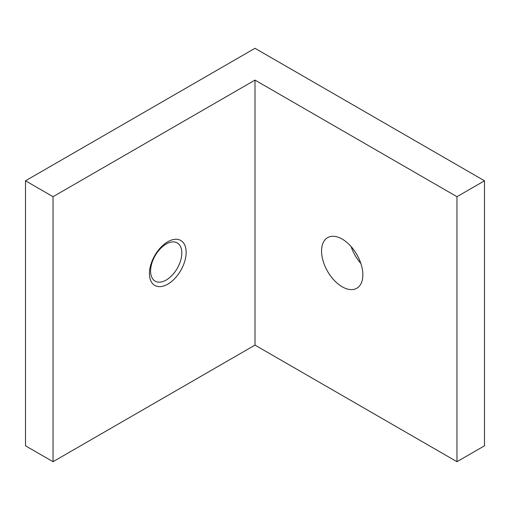 <?xml version="1.0" encoding="UTF-8"?>
<svg xmlns="http://www.w3.org/2000/svg" width="510" height="510" viewBox="0 0 510 510"><rect width="100%" height="100%" fill="white"/><g stroke="black" fill="none" stroke-linecap="round" stroke-linejoin="round"><path stroke-width="0.76" d="M360.85 263.434A29.21 16.862 60 0 1 351.109 246.566M484.5 180.795L456.96 196.701L456.96 461.703L484.5 445.804L484.5 180.795L255 48.297L25.5 180.795L53.04 196.701L53.04 461.703L25.5 445.804L25.5 180.795M150.597 271.039A22.07 12.744 -60 0 1 160.229 248.829A22.07 12.744 -60 0 1 177.238 242.919A22.07 12.744 -60 0 1 181.809 253.024A22.07 12.744 -60 0 1 172.17 275.234A22.07 12.744 -60 0 1 155.167 281.144A22.07 12.744 -60 0 1 150.597 271.039M149.43 273.551A25.965 14.994 -60 0 1 167.79 241.753A25.965 14.994 -60 0 1 186.15 252.348A25.965 14.994 -60 0 1 167.79 284.153A25.965 14.994 -60 0 1 149.43 273.551M456.96 196.701L255 80.096L53.04 196.701M456.96 461.703L255 345.104L53.04 461.703M321.555 251.022A29.21 16.862 60 0 1 327.605 237.654A29.21 16.862 60 0 1 350.115 245.476A29.21 16.862 60 0 1 362.865 274.877A29.21 16.862 60 0 1 356.815 288.246A29.21 16.862 60 0 1 334.305 280.423A29.21 16.862 60 0 1 321.555 251.022M255 345.104L255 80.096"/></g></svg>
